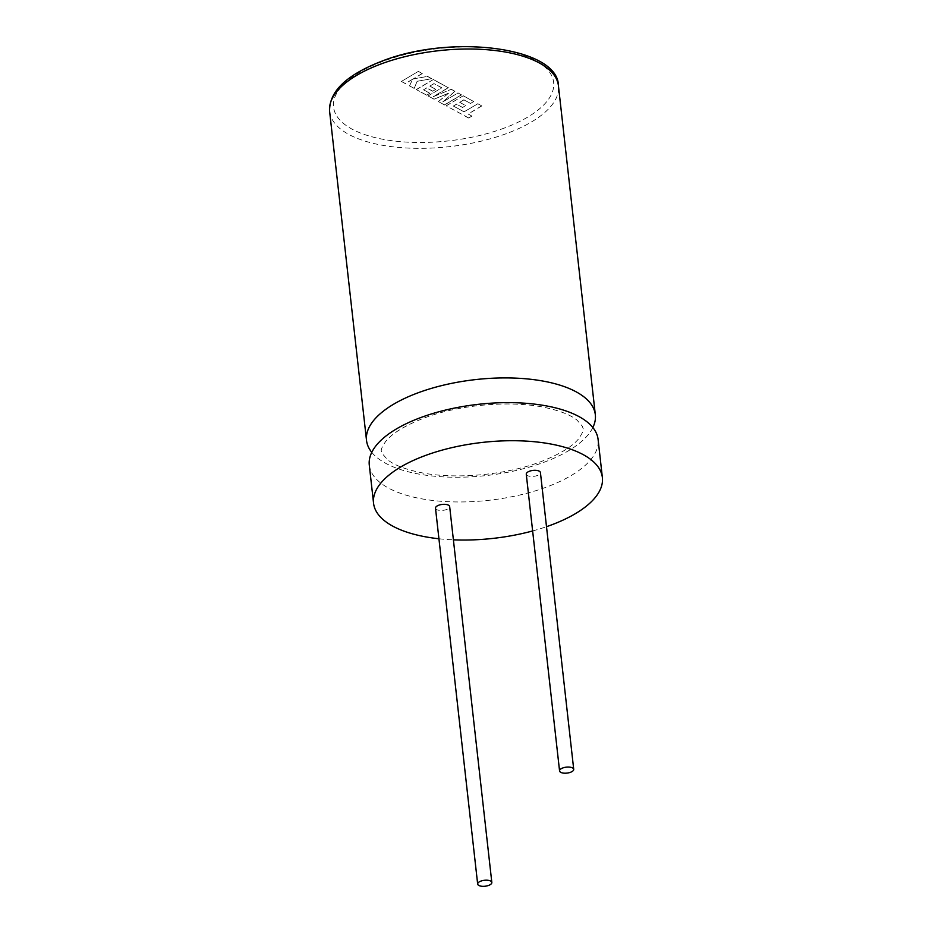 <?xml version="1.0" encoding="UTF-8"?>
<svg xmlns="http://www.w3.org/2000/svg" width="932" height="932" viewBox="0 0 932 932"><rect width="100%" height="100%" fill="white"/><g stroke="black" fill="none" stroke-linecap="round" stroke-linejoin="round"><path stroke-width="0.7" stroke-dasharray="4.66 3.5" d="M369.293 465.138A115.125 48.278 173.6 0 0 432.029 500.379A115.125 48.278 173.6 0 0 547.212 486.819A115.125 48.278 173.6 0 0 598.099 439.461M371.763 452.335A115.125 48.278 173.6 0 0 544.439 462.097A115.125 48.278 173.6 0 0 592.857 427.532M526.265 474.178A7.13 2.994 173.6 0 0 530.157 476.357A7.13 2.994 173.6 0 0 537.286 475.518A7.13 2.994 173.6 0 0 540.432 472.582M435.5 508.173A7.13 2.994 173.6 0 0 439.38 510.363A7.13 2.994 173.6 0 0 446.521 509.524A7.13 2.994 173.6 0 0 449.667 506.589M438.937 538.766A115.125 48.278 173.6 0 0 453.395 539.838M532.638 530.949A115.125 48.278 173.6 0 0 546.502 526.697M401.354 81.457L418.293 71.415L422.266 73.581L413.062 79.022L427.485 76.412L431.737 78.731L417.21 81.282L414.158 88.412L409.556 85.919L412.561 79.337L405.327 83.612L401.354 81.457L418.293 71.415M418.282 71.321L422.266 73.581M422.254 73.477L413.062 79.022M413.051 78.929L427.485 76.412M427.473 76.319L431.737 78.731M431.726 78.626L417.21 81.282M417.198 81.177L414.158 88.412M414.146 88.319L409.556 85.919M409.544 85.814L412.561 79.337M412.55 79.243L405.327 83.612M405.315 83.519L401.343 81.352M444.564 104.943L438.436 101.611L448.455 93.305L434.021 99.211L428.068 95.973L441.791 87.853L434.044 83.647L429.827 86.128L435.827 89.39L432.681 91.243L426.693 87.981L423.547 89.856L429.908 93.316L426.681 95.215L416.359 89.612L433.298 79.57L448.35 87.748L433.263 96.683L451.228 89.321L454.944 91.336L442.793 101.949L457.962 92.979L461.503 94.901L444.564 104.943L438.436 101.611M438.424 101.506L448.455 93.305M448.443 93.212L434.021 99.211M434.009 99.107L428.068 95.973M428.056 95.879L441.791 87.853M441.78 87.748L434.044 83.647M434.044 83.542L429.827 86.128M429.815 86.035L435.827 89.39M435.815 89.286L432.681 91.243M432.681 91.138L426.693 87.981M426.681 87.888L423.547 89.856M423.536 89.752L429.908 93.316M429.897 93.212L426.681 95.215M426.67 95.122L416.359 89.612M416.348 89.507L433.298 79.57M433.287 79.476L448.35 87.748M448.339 87.655L433.263 96.683M433.252 96.59L451.228 89.321M451.216 89.216L454.944 91.336M454.933 91.243L442.793 101.949M442.782 101.856L457.962 92.979M457.95 92.874L461.503 94.901M461.491 94.808L444.552 104.838M453.43 106.097L464.136 111.863L477.813 103.767L481.797 105.933L468.12 114.03L471.942 116.104L468.668 118.049L446.242 105.852L463.192 95.821L473.747 101.553L470.509 103.464L463.938 99.887L459.709 102.38L465.709 105.631L462.575 107.483L456.575 104.233L453.418 106.003L464.136 111.863M464.124 111.77L477.813 103.767M477.801 103.673L481.797 105.933M481.786 105.829L468.12 114.03M468.109 113.925L471.942 116.104M471.93 116.011L468.668 118.049M468.656 117.945L446.242 105.852M446.23 105.759L463.192 95.821M463.181 95.716L473.747 101.553M473.736 101.46L470.509 103.464M470.497 103.359L463.938 99.887M463.926 99.782L459.709 102.38M459.697 102.275L465.709 105.631M465.697 105.537L462.575 107.483M462.563 107.39L456.575 104.233M456.563 104.128L453.418 106.003M504.69 127.929A110.745 46.437 -6.4 0 1 351.912 129.059A110.745 46.437 -6.4 0 1 382.493 61.512A110.745 46.437 -6.4 0 1 535.259 60.37A110.745 46.437 -6.4 0 1 504.69 127.929M329.625 111.514A115.125 48.278 173.6 0 0 392.372 146.755A115.125 48.278 173.6 0 0 507.556 133.206A115.125 48.278 173.6 0 0 558.443 85.849M381.526 451.239C380.582 450.214 381.969 446.964 385.65 441.5C391.964 433.485 404.616 425.738 423.594 418.247C458.73 404.698 510.095 400.166 544.521 407.401C559.771 410.674 570.57 414.891 576.931 420.052L582.372 426.215L583.094 428.627C584.178 429.163 582.815 432.401 578.993 438.343C572.691 446.358 560.039 454.117 541.014 461.62C505.89 475.169 454.525 479.7 420.099 472.466C404.849 469.192 394.05 464.975 387.689 459.814L382.248 453.663L381.526 451.239"/><path stroke-width="1.4" d="M546.502 526.697A115.125 48.278 173.6 0 0 551.488 524.902A115.125 48.278 173.6 0 0 602.375 477.545L598.099 439.461A115.125 48.278 173.6 0 0 535.364 404.22A115.125 48.278 173.6 0 0 420.181 417.781A115.125 48.278 173.6 0 0 369.293 465.138L373.557 503.21A115.125 48.278 173.6 0 0 438.937 538.766M592.857 427.532A115.125 48.278 173.6 0 0 595.327 414.74A115.125 48.278 173.6 0 0 532.591 379.499A115.125 48.278 173.6 0 0 417.408 393.048A115.125 48.278 173.6 0 0 366.521 440.405A115.125 48.278 173.6 0 0 371.763 452.335M562.707 767.991A7.13 2.994 173.6 0 0 559.561 770.915A7.13 2.994 173.6 0 0 563.441 773.106A7.13 2.994 173.6 0 0 570.57 772.267A7.13 2.994 173.6 0 0 573.716 769.331A7.13 2.994 173.6 0 0 569.836 767.153A7.13 2.994 173.6 0 0 562.707 767.991M573.716 769.331L540.432 472.582A7.13 2.994 173.6 0 0 536.552 470.404A7.13 2.994 173.6 0 0 529.423 471.243A7.13 2.994 173.6 0 0 526.265 474.178L559.561 770.915M480.819 881.124A7.13 2.994 173.6 0 0 477.662 884.06A7.13 2.994 173.6 0 0 481.553 886.239A7.13 2.994 173.6 0 0 488.683 885.4A7.13 2.994 173.6 0 0 491.828 882.464A7.13 2.994 173.6 0 0 487.949 880.286A7.13 2.994 173.6 0 0 480.819 881.124M491.828 882.464L449.667 506.589A7.13 2.994 173.6 0 0 445.787 504.41A7.13 2.994 173.6 0 0 438.646 505.249A7.13 2.994 173.6 0 0 435.5 508.173L477.662 884.06M602.375 477.545A115.125 48.278 173.6 0 0 539.628 442.304A115.125 48.278 173.6 0 0 424.444 455.853A115.125 48.278 173.6 0 0 373.557 503.21M453.395 539.838A115.125 48.278 173.6 0 0 532.638 530.949M380.512 64.157A115.125 48.278 173.6 0 0 329.625 111.514C328.903 91.779 346.156 75.073 381.398 61.361C450.925 33.599 558.419 47.089 558.443 85.849A115.125 48.278 173.6 0 0 495.696 50.596A115.125 48.278 173.6 0 0 380.512 64.157M366.521 440.405L329.625 111.514M595.327 414.74L558.443 85.849"/></g></svg>
